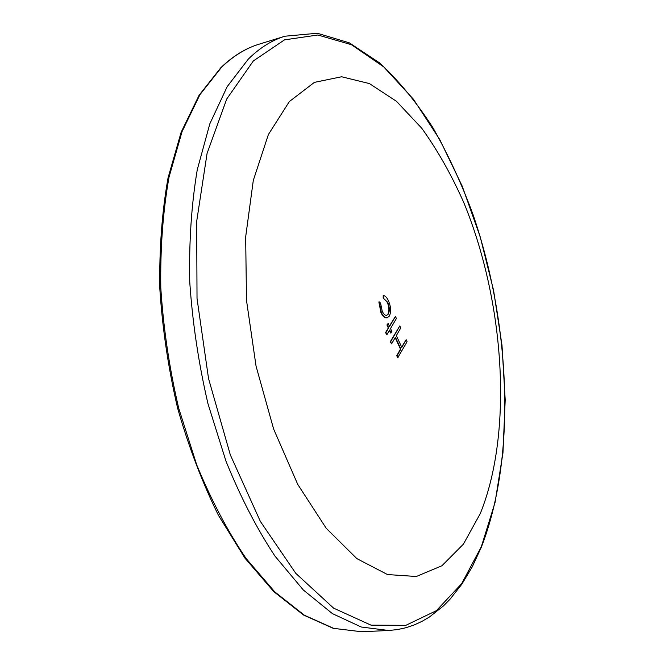 <?xml version="1.0" encoding="UTF-8"?>
<svg xmlns="http://www.w3.org/2000/svg" width="665" height="665" viewBox="0 0 665 665"><rect width="100%" height="100%" fill="white"/><g stroke="black" fill="none" stroke-linecap="round" stroke-linejoin="round"><path stroke-width="1" d="M480.255 513.613L463.43 544.12L441.934 565.749L416.315 576.497L387.504 574.552L356.856 558.617L326.207 528.268L297.704 484.311L273.631 429.041L256.058 366.157L246.507 300.422L245.659 236.94L253.299 180.423L268.386 134.53L289.358 101.554L314.362 82.385L341.594 76.758L369.416 83.582L396.481 101.321L421.718 128.195C437.395 149.966 451.385 174.679 463.688 202.343C504.56 301.378 513.488 431.718 480.255 513.613M386.955 317.862L386.756 317.903C384.611 318.036 382.666 316.249 380.92 312.542L378.867 301.952L380.53 302.941L382.234 311.22C383.572 314.088 385.077 315.476 386.747 315.385L387.944 314.163C389.416 310.796 389.183 306.856 387.263 302.334L383.181 298.061L383.215 295.459C385.21 295.709 386.972 297.529 388.501 300.921C390.962 306.706 391.253 311.76 389.382 316.066L387.146 317.828C384.993 317.961 383.048 316.174 381.311 312.475L380.92 312.542M386.556 315.401L387.944 314.163M391.062 332.957L389.673 329.973L386.905 334.678L385.933 332.575L388.693 327.887L387.304 324.894L388.144 323.473L389.532 326.465L395.442 316.44L396.398 318.518L390.505 328.552L391.893 331.536L390.671 333.024L389.432 330.372M386.905 334.678L385.542 332.641L388.31 327.953L386.914 324.961L388.144 323.473M389.382 326.133L395.442 316.44M398.102 357.704L397.138 355.642L400.87 349.034L395.401 337.255L391.61 343.813L390.638 341.727L399.806 325.908L400.754 327.97L396.34 335.625L401.801 347.396L406.157 339.69L407.096 341.727L397.712 357.762L396.747 355.709L400.488 349.1L395.168 337.654M391.61 343.813L390.247 341.793L399.806 325.908M401.643 347.063L406.157 339.69M381.311 312.475L379.258 301.885M388.335 314.088C389.798 310.721 389.574 306.781 387.653 302.259L383.181 298.061M383.564 297.987L383.215 295.459M221.536 67.273L199.932 94.663L182.069 131.562L169.026 177.139C162.958 211.379 160.215 248.269 160.789 287.812C163.399 328.136 169.359 368.252 178.686 408.152L196.699 464.818C211.27 500.163 227.721 531.36 246.042 558.417L274.753 591.858L304.362 615.208L333.672 628.367L361.652 631.75L333.19 628.317L303.539 615.034L273.739 591.601L244.953 558.143L218.477 515.392C202.343 482.724 188.727 447.021 177.646 408.268C168.345 368.501 162.393 328.527 159.8 288.327C159.226 248.901 161.977 212.085 168.046 177.896L181.121 132.31L199.059 95.294L220.863 67.672C232.858 56.126 245.601 48.296 259.109 44.181C245.892 48.196 233.365 55.893 221.536 67.273M284.969 36.218L317.296 33.25L349.266 42.818L379.615 62.917C398.825 80.789 416.548 102.319 432.774 127.489C448.027 154.238 461.394 183.141 472.898 214.197C510.654 324.279 516.655 457.079 481.194 547.544L472.241 566.863L461.843 584.194L449.989 599.265L443.513 605.865L429.49 616.97L421.951 621.393L414.079 625L405.899 627.743L397.421 629.589L388.684 630.487L361.261 627.02L332.467 613.654L303.298 589.971L274.936 556.056C256.798 528.617 240.472 496.971 225.967 461.128L207.954 403.672C198.577 363.223 192.501 322.583 189.733 281.744C188.96 241.719 191.462 204.404 197.247 169.808L209.824 123.815L227.181 86.666L248.244 59.185C259.791 47.797 272.035 40.141 284.969 36.218L259.109 44.181M253.348 60.947L226.715 99.027L207.081 153.374L196.682 221.362L197.023 298.452L208.536 378.535L230.331 454.91L260.356 521.41L295.8 573.363L333.622 608.151L371.037 625.158L405.816 625.341L436.365 610.678L461.693 583.637L481.319 546.763L495.059 502.457L502.964 452.882L505.201 399.923L501.992 345.251L493.58 290.406L480.205 236.831L462.158 186.025L439.748 139.559L413.397 99.185L383.688 66.857L351.469 44.713L317.887 35.004L284.52 39.858L253.348 60.947M388.684 630.487L361.652 631.75"/></g></svg>
